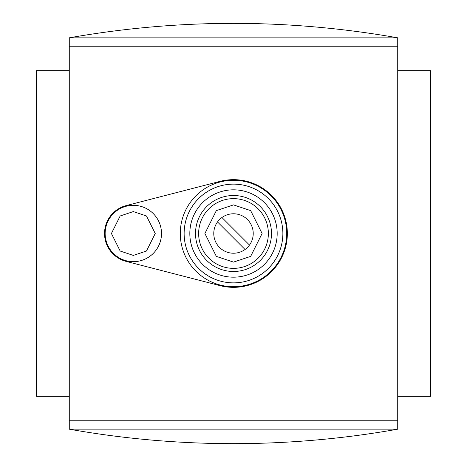 <?xml version="1.0" encoding="UTF-8"?>
<svg xmlns="http://www.w3.org/2000/svg" width="467" height="467" viewBox="0 0 467 467"><rect width="100%" height="100%" fill="white"/><g stroke="black" fill="none" stroke-linecap="round" stroke-linejoin="round"><path stroke-width="0.7" d="M133.323 261.672A28.172 28.172 0 0 1 105.151 233.5A28.172 28.172 0 0 1 133.323 205.328A28.172 28.172 0 0 1 161.5 233.5A28.172 28.172 0 0 1 133.323 261.672A28.172 28.172 0 0 0 161.5 233.5A28.172 28.172 0 0 0 133.323 205.328M397.855 429.155C343.496 438.811 288.711 443.638 233.5 443.65C178.289 443.638 123.504 438.811 69.145 429.155L397.855 429.155L397.855 37.845L69.145 37.845L69.145 429.155M220.039 285.635A53.845 53.845 0 0 0 287.345 233.5A53.845 53.845 0 0 0 220.039 181.365L126.125 205.614A28.802 28.802 0 0 0 126.125 261.386L220.039 285.635M233.5 180.28A53.22 53.22 0 0 1 286.72 233.5A53.22 53.22 0 0 1 233.5 286.72A53.22 53.22 0 0 1 180.28 233.5A53.22 53.22 0 0 1 233.5 180.28M233.5 213.775A19.725 19.725 0 0 0 213.775 233.5A19.725 19.725 0 0 0 233.5 253.225A19.725 19.725 0 0 0 253.225 233.5A19.725 19.725 0 0 0 233.5 213.775M69.145 70.715L36.28 70.715L36.28 396.285L69.145 396.285M69.274 37.85L397.726 37.85L397.726 46.239L69.274 46.239L69.274 37.85M397.726 429.15L69.274 429.15L69.274 420.761L397.726 420.761L397.726 429.15M69.145 37.845C178.715 18.54 288.285 18.54 397.855 37.845M397.855 396.285L430.72 396.285L430.72 70.715L397.855 70.715M69.274 46.239L69.274 420.761M397.726 46.239L397.726 420.761M221.948 217.517L249.483 245.052M245.052 249.483L217.517 221.948M233.5 282.868A49.368 49.368 0 0 1 184.132 233.5A49.368 49.368 0 0 1 233.5 184.132A49.368 49.368 0 0 1 282.868 233.5A49.368 49.368 0 0 1 233.5 282.868M233.5 277.176A43.676 43.676 0 0 1 189.824 233.5A43.676 43.676 0 0 1 233.5 189.824A43.676 43.676 0 0 1 277.176 233.5A43.676 43.676 0 0 1 233.5 277.176M271.485 233.5A37.985 37.985 0 0 0 233.5 195.515A37.985 37.985 0 0 0 195.515 233.5A37.985 37.985 0 0 0 233.5 271.485A37.985 37.985 0 0 0 271.485 233.5M233.5 268.362A34.862 34.862 0 0 1 198.638 233.5A34.862 34.862 0 0 1 233.5 198.638A34.862 34.862 0 0 1 268.362 233.5A34.862 34.862 0 0 1 233.5 268.362M233.5 262.104L216.338 256.383L204.896 233.5L216.338 210.617L233.5 204.896L250.662 210.617L262.104 233.5L250.662 256.383L233.5 262.104M133.323 255.414L120.177 251.03L111.409 233.5L120.177 215.97L133.323 211.586L146.469 215.97L155.237 233.5L146.469 251.03L133.323 255.414"/></g></svg>
